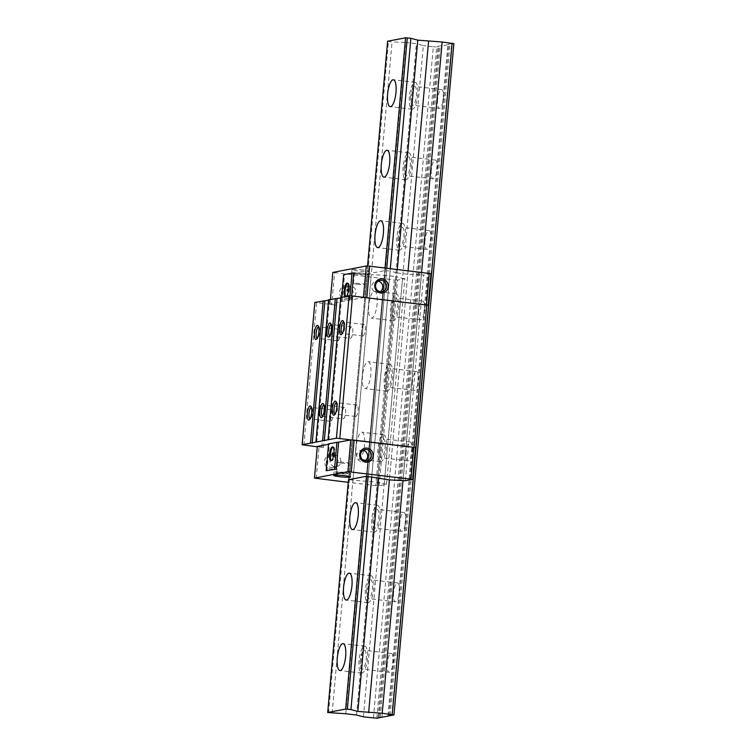 <?xml version="1.0" encoding="UTF-8"?>
<svg xmlns="http://www.w3.org/2000/svg" width="756" height="756" viewBox="0 0 756 756"><rect width="100%" height="100%" fill="white"/><g stroke="black" fill="none" stroke-linecap="round" stroke-linejoin="round"><path stroke-width="0.57" stroke-dasharray="3.78 2.83" d="M317.255 446.796L323.502 447.401L317.293 446.409M328.51 444.263L329.418 444.084L328.548 443.857M385.04 267.974L366.443 476.28L384.804 270.601L366.83 274.041L348.469 479.72L377.291 482.224L386.505 484.35L379.191 485.749L375.789 485.607L394.15 279.928L332.82 272.415M323.502 447.401L336.203 305.093L331.723 304.564L334.549 272.878M316.188 478.557L319.023 446.872M375.789 485.607L348.242 482.347M347.004 285.683A7.106 6.747 79.2 0 0 339.642 291.929A7.106 6.747 79.2 0 0 345.747 299.773A7.106 6.747 79.2 0 0 353.109 293.526A7.106 6.747 79.2 0 0 347.004 285.683M331.903 454.838A7.106 6.747 79.2 0 0 324.551 461.094A7.106 6.747 79.2 0 0 330.646 468.937A7.106 6.747 79.2 0 0 338.008 462.691A7.106 6.747 79.2 0 0 331.903 454.838M379.191 485.749L397.543 280.07L394.15 279.928M386.505 484.35L404.857 278.671L397.543 280.07M384.199 484.076L402.561 278.397L404.857 278.671M377.291 482.224L395.653 276.545L402.561 278.397M366.518 480.948L384.87 275.269L395.653 276.545M352.92 480.372L371.272 274.702L384.87 275.269M349.338 479.956L367.69 274.277L371.272 274.702M366.83 274.041L367.69 274.277M386.722 268.172L368.144 476.346L386.505 270.667L384.804 270.601M390.313 268.597L371.735 476.771L390.087 271.092L386.505 270.667M397.306 269.42L378.643 478.624L396.995 272.944L390.087 271.092M408.089 270.695L389.416 479.899L407.767 274.22L396.995 272.944M421.593 272.292L403.014 480.476L421.366 274.797L407.767 274.22M405.32 480.75L423.672 275.071L421.366 274.797M430.986 273.663L423.672 275.071M331.723 304.564L329.994 304.101L341.249 301.55L363.438 297.694L428.161 305.348M340.72 297.873L341.618 297.703L340.748 297.467M328.595 300.198L329.493 300.028L328.633 299.792M336.203 305.093L314.836 302.438M329.994 304.101L330.41 299.452M351.313 300.019L351.672 295.974M353.704 273.162L343.649 274.693M342.118 301.776L344.509 274.929M327.017 470.941L329.418 444.084M363.05 269.996A8.458 0.765 -174.9 0 0 352.012 269.75A8.458 0.765 -174.9 0 0 357.824 270.998A8.458 0.765 -174.9 0 0 368.862 271.253A8.458 0.765 -174.9 0 0 363.05 269.996M380.202 291.731A5.755 5.462 -100.8 0 1 371.848 286.996A5.755 5.462 -100.8 0 1 378.18 281.156M363.078 450.311A5.755 5.462 79.2 0 0 356.747 456.161A5.755 5.462 79.2 0 0 365.11 460.895M344.982 472.453A8.458 0.765 -174.9 0 0 333.944 472.207A8.458 0.765 -174.9 0 0 339.756 473.454A8.458 0.765 -174.9 0 0 350.793 473.71A8.458 0.765 -174.9 0 0 344.982 472.453M340.587 473.294A5.755 0.52 5.1 0 1 336.637 472.443A5.755 0.52 5.1 0 1 344.141 472.613A5.755 0.52 5.1 0 1 348.1 473.464A5.755 0.52 5.1 0 1 340.587 473.294M341.504 463.097A5.755 0.52 5.1 0 1 337.545 462.247A5.755 0.52 5.1 0 1 345.057 462.417A5.755 0.52 5.1 0 1 349.007 463.267A5.755 0.52 5.1 0 1 341.504 463.097M362.757 273.218A8.458 0.765 -174.9 0 0 351.72 272.973A8.458 0.765 -174.9 0 0 357.531 274.22A8.458 0.765 -174.9 0 0 368.569 274.475A8.458 0.765 -174.9 0 0 362.757 273.218M358.372 274.059A5.755 0.52 5.1 0 1 354.422 273.209A5.755 0.52 5.1 0 1 361.926 273.379A5.755 0.52 5.1 0 1 365.876 274.23A5.755 0.52 5.1 0 1 358.372 274.059M357.456 284.265A5.755 0.52 5.1 0 1 353.506 283.415A5.755 0.52 5.1 0 1 361.009 283.585A5.755 0.52 5.1 0 1 364.968 284.436A5.755 0.52 5.1 0 1 357.456 284.265M349.612 299.943L349.971 295.908M341.249 301.55L341.627 297.306M345.076 296.645A6.974 2.098 -83.3 0 0 345.568 296.928A6.974 2.098 -83.3 0 0 346.55 296.361M345.738 296.513A6.974 2.098 -83.3 0 0 346.409 297.023A6.974 2.098 -83.3 0 0 349.376 289.69A6.974 2.098 -83.3 0 0 348.043 283.179A6.974 2.098 -83.3 0 0 347.609 283.273M348.195 290.313L348.384 291.258L348.818 290.191L348.62 289.246L348.195 290.313M332.99 447.061A6.974 2.098 96.7 0 1 333.424 446.976A6.974 2.098 96.7 0 1 334.757 453.477A6.974 2.098 96.7 0 1 331.79 460.82A6.974 2.098 96.7 0 1 331.383 460.631M333.576 454.101L334.01 453.033L334.199 453.987L333.765 455.055L333.576 454.101M328.917 440.011L341.618 297.703M316.792 442.336L329.493 300.028M303.865 445.208L316.566 302.901M321.801 447.335L334.502 305.018M331.95 409.856A5.755 1.729 -83.3 0 0 331.79 409.856A5.755 1.729 -83.3 0 0 329.531 415.63A5.755 1.729 -83.3 0 0 330.599 421.272A5.755 1.729 -83.3 0 0 330.769 421.272A5.755 1.729 -83.3 0 0 333.027 415.498A5.755 1.729 -83.3 0 0 331.95 409.856L311.444 407.427A5.755 1.729 96.7 0 1 311.444 407.427A5.755 1.729 96.7 0 1 311.954 407.786A5.755 1.729 96.7 0 1 312.493 413.343A5.755 1.729 96.7 0 1 310.669 418.626A5.755 1.729 96.7 0 1 310.262 418.843A5.755 1.729 96.7 0 1 310.092 418.852A5.755 1.729 96.7 0 1 310.064 418.843M343.309 418.871A5.755 1.729 -83.3 0 0 345.568 413.097A5.755 1.729 -83.3 0 0 344.49 407.446A5.755 1.729 -83.3 0 0 344.33 407.456A5.755 1.729 -83.3 0 0 342.071 413.23A5.755 1.729 -83.3 0 0 343.139 418.871A5.755 1.729 -83.3 0 0 343.309 418.871M350.5 338.31A5.755 1.729 -83.3 0 0 352.759 332.536A5.755 1.729 -83.3 0 0 351.682 326.894A5.755 1.729 -83.3 0 0 351.512 326.904A5.755 1.729 -83.3 0 0 349.253 332.678A5.755 1.729 -83.3 0 0 350.33 338.319A5.755 1.729 -83.3 0 0 350.5 338.31M355.849 416.461A5.755 1.729 -83.3 0 0 358.108 410.688A5.755 1.729 -83.3 0 0 357.03 405.046A5.755 1.729 -83.3 0 0 356.87 405.055A5.755 1.729 -83.3 0 0 354.611 410.829A5.755 1.729 -83.3 0 0 355.679 416.471A5.755 1.729 -83.3 0 0 355.849 416.461M363.041 335.91A5.755 1.729 -83.3 0 0 365.299 330.136A5.755 1.729 -83.3 0 0 364.222 324.494A5.755 1.729 -83.3 0 0 364.052 324.504A5.755 1.729 -83.3 0 0 361.793 330.277A5.755 1.729 -83.3 0 0 362.871 335.919A5.755 1.729 -83.3 0 0 363.041 335.91M337.96 340.72A5.755 1.729 -83.3 0 0 340.219 334.946A5.755 1.729 -83.3 0 0 339.142 329.295A5.755 1.729 -83.3 0 0 338.971 329.304A5.755 1.729 -83.3 0 0 336.713 335.078A5.755 1.729 -83.3 0 0 337.79 340.72A5.755 1.729 -83.3 0 0 337.96 340.72M323.955 405.018A5.755 1.729 96.7 0 1 323.984 405.027A5.755 1.729 96.7 0 1 324.494 405.377A5.755 1.729 96.7 0 1 325.033 410.943A5.755 1.729 96.7 0 1 323.209 416.216A5.755 1.729 96.7 0 1 322.803 416.443A5.755 1.729 96.7 0 1 322.632 416.452A5.755 1.729 96.7 0 1 322.604 416.443L343.139 418.871M331.137 324.466A5.755 1.729 96.7 0 1 331.175 324.466A5.755 1.729 96.7 0 1 331.686 324.825A5.755 1.729 96.7 0 1 332.215 330.381A5.755 1.729 96.7 0 1 330.4 335.664A5.755 1.729 96.7 0 1 329.994 335.891A5.755 1.729 96.7 0 1 329.824 335.891A5.755 1.729 96.7 0 1 329.786 335.891L350.33 338.319M357.03 405.046L336.524 402.617A5.755 1.729 96.7 0 1 336.524 402.617A5.755 1.729 96.7 0 1 337.034 402.976A5.755 1.729 96.7 0 1 337.573 408.533A5.755 1.729 96.7 0 1 335.749 413.815A5.755 1.729 96.7 0 1 335.343 414.042A5.755 1.729 96.7 0 1 335.173 414.042A5.755 1.729 96.7 0 1 335.144 414.042M364.222 324.494L343.715 322.065A5.755 1.729 96.7 0 1 343.715 322.065A5.755 1.729 96.7 0 1 344.226 322.425A5.755 1.729 96.7 0 1 344.764 327.981A5.755 1.729 96.7 0 1 342.94 333.264A5.755 1.729 96.7 0 1 342.534 333.481A5.755 1.729 96.7 0 1 342.364 333.49A5.755 1.729 96.7 0 1 342.326 333.49M318.597 326.866A5.755 1.729 96.7 0 1 318.635 326.875A5.755 1.729 96.7 0 1 319.145 327.225A5.755 1.729 96.7 0 1 319.675 332.791A5.755 1.729 96.7 0 1 317.86 338.074A5.755 1.729 96.7 0 1 317.454 338.291A5.755 1.729 96.7 0 1 317.284 338.301A5.755 1.729 96.7 0 1 317.246 338.291M346.286 298.355A5.755 5.462 79.2 0 0 352.258 292.459A5.755 5.462 79.2 0 0 345.709 286.996A5.755 5.462 79.2 0 0 346.286 298.355M350.047 297.637A5.755 5.462 -100.8 0 1 349.47 286.278A5.755 5.462 -100.8 0 1 356.019 291.731A5.755 5.462 -100.8 0 1 350.047 297.637M331.185 467.52A5.755 5.462 79.2 0 0 337.157 461.614A5.755 5.462 79.2 0 0 330.618 456.161A5.755 5.462 79.2 0 0 331.185 467.52M335.966 455.386A5.755 5.462 79.2 0 0 329.994 461.283A5.755 5.462 79.2 0 0 336.543 466.735A5.755 5.462 79.2 0 0 335.966 455.386M328.558 712.747L388.471 41.476L387.601 41.24M348.469 479.72L367.539 266.065M332.139 713.173L392.052 41.901L388.471 41.476M345.738 713.749L405.651 42.468L392.052 41.901M356.52 715.025L416.424 43.744L405.651 42.468M363.428 716.877L423.332 45.596L416.424 43.744M373.417 718.058L433.33 46.777L423.332 45.596M376.819 718.2L436.732 46.929L433.33 46.777M379.049 717.378L438.924 46.503L436.732 46.929M378.151 717.548L438.055 46.277L438.924 46.503M380.24 717.151L440.153 45.87L438.055 46.277M381.941 717.217L441.844 45.946L440.153 45.87M388.868 715.497L448.743 44.623L441.844 45.946M412.417 381.478A9.478 2.854 -83.3 0 0 414.231 390.332A9.478 2.854 -83.3 0 0 418.266 380.362A9.478 2.854 -83.3 0 0 416.452 371.508A9.478 2.854 -83.3 0 0 412.417 381.478M406.123 451.965A9.478 2.854 -83.3 0 0 407.938 460.81A9.478 2.854 -83.3 0 0 411.982 450.841A9.478 2.854 -83.3 0 0 410.168 441.995A9.478 2.854 -83.3 0 0 406.123 451.965M399.839 522.453A9.478 2.854 -83.3 0 0 401.644 531.298A9.478 2.854 -83.3 0 0 405.688 521.328A9.478 2.854 -83.3 0 0 403.874 512.483A9.478 2.854 -83.3 0 0 399.839 522.453M418.711 311A9.478 2.854 -83.3 0 0 420.516 319.845A9.478 2.854 -83.3 0 0 424.56 309.875A9.478 2.854 -83.3 0 0 422.746 301.03A9.478 2.854 -83.3 0 0 418.711 311M424.995 240.512A9.478 2.854 -83.3 0 0 426.809 249.357A9.478 2.854 -83.3 0 0 430.844 239.397A9.478 2.854 -83.3 0 0 429.039 230.542A9.478 2.854 -83.3 0 0 424.995 240.512M393.545 592.931A9.478 2.854 -83.3 0 0 395.36 601.785A9.478 2.854 -83.3 0 0 399.395 591.816A9.478 2.854 -83.3 0 0 397.58 582.961A9.478 2.854 -83.3 0 0 393.545 592.931M387.252 663.418A9.478 2.854 -83.3 0 0 389.066 672.264A9.478 2.854 -83.3 0 0 393.111 662.294A9.478 2.854 -83.3 0 0 391.296 653.449A9.478 2.854 -83.3 0 0 387.252 663.418M431.289 170.034A9.478 2.854 -83.3 0 0 433.103 178.879A9.478 2.854 -83.3 0 0 437.138 168.909A9.478 2.854 -83.3 0 0 435.324 160.064A9.478 2.854 -83.3 0 0 431.289 170.034M437.582 99.546A9.478 2.854 -83.3 0 0 439.387 108.391A9.478 2.854 -83.3 0 0 443.432 98.422A9.478 2.854 -83.3 0 0 441.617 89.577A9.478 2.854 -83.3 0 0 437.582 99.546M387.97 715.667L447.883 44.387L448.743 44.623M390.058 715.261L449.971 43.99L447.883 44.387M391.759 715.337L451.672 44.065L449.971 43.99M453.865 43.64L451.672 44.065M356.17 446.446A13.532 4.073 -83.3 0 0 358.76 459.081A13.532 4.073 -83.3 0 0 364.524 444.84A13.532 4.073 -83.3 0 0 361.935 432.205A13.532 4.073 -83.3 0 0 356.17 446.446M362.455 375.959A13.532 4.073 -83.3 0 0 365.044 388.603A13.532 4.073 -83.3 0 0 370.818 374.362A13.532 4.073 -83.3 0 0 368.229 361.718A13.532 4.073 -83.3 0 0 362.455 375.959M368.748 305.481A13.532 4.073 -83.3 0 0 371.338 318.115A13.532 4.073 -83.3 0 0 377.112 303.874A13.532 4.073 -83.3 0 0 374.522 291.23A13.532 4.073 -83.3 0 0 368.748 305.481M371.668 519.504A13.532 4.073 -83.3 0 0 374.258 532.148A13.532 4.073 -83.3 0 0 380.022 517.907A13.532 4.073 -83.3 0 0 377.433 505.263A13.532 4.073 -83.3 0 0 371.668 519.504M372.916 519.268A9.478 2.854 -83.3 0 0 374.73 528.113A9.478 2.854 -83.3 0 0 378.775 518.143A9.478 2.854 -83.3 0 0 376.96 509.298A9.478 2.854 -83.3 0 0 372.916 519.268M377.953 449.017A13.532 4.073 -83.3 0 0 380.542 461.661A13.532 4.073 -83.3 0 0 386.316 447.42A13.532 4.073 -83.3 0 0 383.727 434.776A13.532 4.073 -83.3 0 0 377.953 449.017M379.21 448.78A9.478 2.854 -83.3 0 0 381.024 457.626A9.478 2.854 -83.3 0 0 385.059 447.656A9.478 2.854 -83.3 0 0 383.245 438.811A9.478 2.854 -83.3 0 0 379.21 448.78M384.246 378.539A13.532 4.073 -83.3 0 0 386.836 391.173A13.532 4.073 -83.3 0 0 392.61 376.932A13.532 4.073 -83.3 0 0 390.02 364.297A13.532 4.073 -83.3 0 0 384.246 378.539M385.503 378.293A9.478 2.854 -83.3 0 0 387.318 387.148A9.478 2.854 -83.3 0 0 391.353 377.178A9.478 2.854 -83.3 0 0 389.538 368.333A9.478 2.854 -83.3 0 0 385.503 378.293M390.54 308.051A13.532 4.073 -83.3 0 0 393.129 320.695A13.532 4.073 -83.3 0 0 398.894 306.454A13.532 4.073 -83.3 0 0 396.305 293.81A13.532 4.073 -83.3 0 0 390.54 308.051M391.788 307.815A9.478 2.854 -83.3 0 0 393.602 316.66A9.478 2.854 -83.3 0 0 397.647 306.69A9.478 2.854 -83.3 0 0 395.832 297.845A9.478 2.854 -83.3 0 0 391.788 307.815M396.824 237.573A13.532 4.073 -83.3 0 0 399.414 250.208A13.532 4.073 -83.3 0 0 405.188 235.966A13.532 4.073 -83.3 0 0 402.598 223.332A13.532 4.073 -83.3 0 0 396.824 237.573M398.081 237.327A9.478 2.854 -83.3 0 0 399.896 246.182A9.478 2.854 -83.3 0 0 403.931 236.212A9.478 2.854 -83.3 0 0 402.116 227.358A9.478 2.854 -83.3 0 0 398.081 237.327M365.375 589.992A13.532 4.073 -83.3 0 0 367.964 602.626A13.532 4.073 -83.3 0 0 373.738 588.385A13.532 4.073 -83.3 0 0 371.149 575.751A13.532 4.073 -83.3 0 0 365.375 589.992M366.632 589.746A9.478 2.854 -83.3 0 0 368.446 598.601A9.478 2.854 -83.3 0 0 372.481 588.631A9.478 2.854 -83.3 0 0 370.667 579.776A9.478 2.854 -83.3 0 0 366.632 589.746M359.081 660.47A13.532 4.073 -83.3 0 0 361.67 673.114A13.532 4.073 -83.3 0 0 367.444 658.873A13.532 4.073 -83.3 0 0 364.855 646.229A13.532 4.073 -83.3 0 0 359.081 660.47M360.338 660.234A9.478 2.854 -83.3 0 0 362.152 669.079A9.478 2.854 -83.3 0 0 366.188 659.109A9.478 2.854 -83.3 0 0 364.373 650.264A9.478 2.854 -83.3 0 0 360.338 660.234M403.118 167.085A13.532 4.073 -83.3 0 0 405.707 179.73A13.532 4.073 -83.3 0 0 411.481 165.488A13.532 4.073 -83.3 0 0 408.892 152.844A13.532 4.073 -83.3 0 0 403.118 167.085M404.375 166.849A9.478 2.854 -83.3 0 0 406.189 175.694A9.478 2.854 -83.3 0 0 410.224 165.725A9.478 2.854 -83.3 0 0 408.41 156.879A9.478 2.854 -83.3 0 0 404.375 166.849M409.412 96.598A13.532 4.073 -83.3 0 0 412.001 109.242A13.532 4.073 -83.3 0 0 417.766 95.001A13.532 4.073 -83.3 0 0 415.176 82.357A13.532 4.073 -83.3 0 0 409.412 96.598M410.659 96.362A9.478 2.854 -83.3 0 0 412.474 105.207A9.478 2.854 -83.3 0 0 416.518 95.237A9.478 2.854 -83.3 0 0 414.704 86.392A9.478 2.854 -83.3 0 0 410.659 96.362M379.985 280.429L376.223 281.156M382.158 291.731L378.387 292.449M361.132 450.311L364.893 449.593M363.296 461.614L367.057 460.895M333.944 472.207L333.651 475.43M350.793 473.71L350.5 476.932M336.637 472.443L337.545 462.247M348.1 473.464L349.007 463.267M352.012 269.75L351.72 272.973M368.862 271.253L368.569 274.475M353.506 283.415L354.422 273.209M364.968 284.436L365.876 274.23M346.409 297.023L345.568 296.928M348.043 283.179L347.212 283.084M348.384 291.258L347.108 291.107M348.62 289.246L347.344 289.094M332.593 446.872L333.424 446.976M330.948 460.716L331.79 460.82M332.725 452.882L334.01 453.033M332.489 454.904L333.765 455.055M311.954 407.786L310.952 406.369M310.669 418.626L309.365 419.76M330.599 421.272L310.092 418.852M344.49 407.446L323.984 405.027M324.494 405.377L323.492 403.969M323.209 416.216L321.905 417.359M351.682 326.894L331.175 324.466M331.686 324.825L330.684 323.417M330.4 335.664L329.096 336.807M337.034 402.976L336.033 401.568M335.749 413.815L334.445 414.959M355.679 416.471L335.173 414.042M344.226 322.425L343.224 321.016M342.94 333.264L341.636 334.407M362.871 335.919L342.364 333.49M339.142 329.295L318.635 326.875M319.145 327.225L318.144 325.817M317.86 338.064L316.556 339.208M337.79 340.72L317.284 338.301M349.47 286.278L345.709 286.996M351.635 297.58L347.873 298.299M330.618 456.161L334.379 455.443M332.782 467.463L336.543 466.735M374.258 532.148L352.466 529.569M377.433 505.263L355.651 502.683M380.542 461.661L358.76 459.081M383.727 434.776L361.935 432.205M386.836 391.173L365.044 388.603M390.02 364.297L368.229 361.718M393.129 320.695L371.338 318.115M396.305 293.81L374.522 291.23M399.414 250.208L377.631 247.628M402.598 223.332L380.807 220.752M367.964 602.626L346.172 600.056M371.149 575.751L349.357 573.171M361.67 673.114L339.888 670.534M364.855 646.229L343.063 643.658M405.707 179.73L383.916 177.15M408.892 152.844L387.1 150.264M412.001 109.242L390.209 106.662M415.176 82.357L393.394 79.786M414.231 390.332L387.318 387.148M416.452 371.508L389.538 368.333M407.938 460.81L381.024 457.626M410.168 441.995L383.245 438.811M401.644 531.298L374.73 528.113M403.874 512.483L376.96 509.298M420.516 319.845L393.602 316.66M422.746 301.03L395.832 297.845M426.809 249.357L399.896 246.182M429.039 230.542L402.116 227.358M395.36 601.785L368.446 598.601M397.58 582.961L370.667 579.776M389.066 672.264L362.152 669.079M391.296 653.449L364.373 650.264M433.103 178.879L406.189 175.694M435.324 160.064L408.41 156.879M439.387 108.391L412.474 105.207M441.617 89.577L414.704 86.392"/><path stroke-width="1.13" d="M317.255 446.796L302.135 444.745L336.411 438.178L415.866 447.58L354.129 440.143L350.737 440.001L328.548 443.857L326.157 470.704L336.212 469.174L326.157 470.704M348.242 482.347L314.468 478.094L317.293 446.409L328.51 444.263M350.737 440.001L347.902 471.687L412.634 479.342L405.32 480.75L389.416 479.899L366.443 476.28L348.469 479.72L327.698 712.521L345.672 709.071L350.954 709.572L357.862 711.424L382.234 713.267L393.961 714.921L376.819 718.2L363.428 716.877L356.52 715.025L345.738 713.749L327.698 712.521M428.18 305.169L430.986 273.663L369.665 266.15L366.263 266.008L332.82 272.415L330.41 299.452M412.634 479.342L415.46 447.656M415.866 447.58L428.567 305.273L352.513 296.012L349.111 295.87L340.748 297.467L328.047 439.784M315.932 442.099L328.633 299.792L340.72 297.873M302.135 444.745L314.836 302.438L328.595 300.198M363.466 297.306L366.263 266.008M351.672 295.974L353.704 273.162L352.012 273.096L349.971 295.908M336.212 469.174L338.612 442.326M347.902 471.687L314.468 478.094M410.905 478.879L413.73 447.193M426.441 304.762L429.257 273.2M344.689 475.675A8.458 0.765 -174.9 0 0 333.651 475.43A8.458 0.765 -174.9 0 0 339.463 476.677A8.458 0.765 -174.9 0 0 350.5 476.932A8.458 0.765 -174.9 0 0 344.689 475.675M351.304 471.829L354.129 440.143M366.849 297.703L369.665 266.15M365.762 462.209A7.106 6.747 -100.8 0 1 359.667 454.365A7.106 6.747 -100.8 0 1 367.019 448.119A7.106 6.747 -100.8 0 1 373.124 455.962A7.106 6.747 -100.8 0 1 365.762 462.209M380.863 293.054A7.106 6.747 -100.8 0 1 374.759 285.21A7.106 6.747 -100.8 0 1 382.12 278.955A7.106 6.747 -100.8 0 1 388.215 286.798A7.106 6.747 -100.8 0 1 380.863 293.054M381.582 280.372A5.755 5.462 -100.8 0 1 382.158 291.731A5.755 5.462 -100.8 0 1 375.609 286.278A5.755 5.462 -100.8 0 1 381.582 280.372M378.18 281.156A5.755 5.462 -100.8 0 1 380.202 291.731M366.48 449.536A5.755 5.462 -100.8 0 1 367.057 460.895A5.755 5.462 -100.8 0 1 360.508 455.433A5.755 5.462 -100.8 0 1 366.48 449.536M365.11 460.895A5.755 5.462 79.2 0 0 363.078 450.311M334.511 469.107L336.911 442.251M341.627 297.306L343.649 274.693L352.012 273.096M346.55 296.361A6.974 2.098 -83.3 0 0 348.544 289.595A6.974 2.098 -83.3 0 0 347.212 283.084A6.974 2.098 -83.3 0 0 344.235 290.417A6.974 2.098 -83.3 0 0 345.076 296.645M329.616 454.205A6.974 2.098 96.7 0 1 332.593 446.872A6.974 2.098 96.7 0 1 333.925 453.383A6.974 2.098 96.7 0 1 330.948 460.716A6.974 2.098 96.7 0 1 329.616 454.205M347.609 283.273A6.974 2.098 -83.3 0 0 345.067 290.512A6.974 2.098 -83.3 0 0 345.738 296.513M346.909 290.162L347.108 291.107L347.344 289.094L346.909 290.162M331.383 460.631A6.974 2.098 96.7 0 1 330.448 454.309A6.974 2.098 96.7 0 1 332.99 447.061M332.29 453.95L332.725 452.882L332.489 454.904L332.29 453.95M414.127 447.117L426.828 304.8M339.813 438.319L352.513 296.012M336.411 438.178L349.111 295.87M342.383 320.582A7.106 2.136 96.7 0 1 343.224 321.016A7.106 2.136 96.7 0 1 343.885 327.877A7.106 2.136 96.7 0 1 341.636 334.407A7.106 2.136 96.7 0 1 341.126 334.672A7.106 2.136 96.7 0 1 339.567 328.047A7.106 2.136 96.7 0 1 342.383 320.582M335.201 401.134A7.106 2.136 96.7 0 1 336.033 401.568A7.106 2.136 96.7 0 1 336.694 408.429A7.106 2.136 96.7 0 1 334.445 414.959A7.106 2.136 96.7 0 1 333.944 415.233A7.106 2.136 96.7 0 1 332.375 408.599A7.106 2.136 96.7 0 1 335.201 401.134M324.315 440.89L337.015 298.582M322.614 440.824L335.314 298.507M322.661 403.534A7.106 2.136 96.7 0 1 323.492 403.969A7.106 2.136 96.7 0 1 324.154 410.839A7.106 2.136 96.7 0 1 321.905 417.359A7.106 2.136 96.7 0 1 321.404 417.633A7.106 2.136 96.7 0 1 319.835 410.999A7.106 2.136 96.7 0 1 322.661 403.534M329.843 322.982A7.106 2.136 96.7 0 1 330.684 323.417A7.106 2.136 96.7 0 1 331.345 330.277A7.106 2.136 96.7 0 1 329.096 336.807A7.106 2.136 96.7 0 1 328.586 337.081A7.106 2.136 96.7 0 1 327.027 330.448A7.106 2.136 96.7 0 1 329.843 322.982M312.19 443.214L324.891 300.907M310.499 443.148L323.199 300.831M310.121 405.934A7.106 2.136 96.7 0 1 310.952 406.369A7.106 2.136 96.7 0 1 311.614 413.239A7.106 2.136 96.7 0 1 309.365 419.76A7.106 2.136 96.7 0 1 308.854 420.034A7.106 2.136 96.7 0 1 307.295 413.409A7.106 2.136 96.7 0 1 310.121 405.934M317.303 325.382A7.106 2.136 96.7 0 1 318.144 325.817A7.106 2.136 96.7 0 1 318.805 332.687A7.106 2.136 96.7 0 1 316.556 339.208A7.106 2.136 96.7 0 1 316.046 339.482A7.106 2.136 96.7 0 1 314.487 332.857A7.106 2.136 96.7 0 1 317.303 325.382M310.064 418.843A5.755 1.729 96.7 0 1 309.024 413.154A5.755 1.729 96.7 0 1 311.283 407.427A5.755 1.729 96.7 0 1 311.415 407.418M322.604 416.443A5.755 1.729 96.7 0 1 321.565 410.744A5.755 1.729 96.7 0 1 323.823 405.027A5.755 1.729 96.7 0 1 323.955 405.018M329.786 335.891A5.755 1.729 96.7 0 1 328.756 330.192A5.755 1.729 96.7 0 1 331.005 324.475A5.755 1.729 96.7 0 1 331.137 324.466M335.144 414.042A5.755 1.729 96.7 0 1 334.105 408.344A5.755 1.729 96.7 0 1 336.363 402.627A5.755 1.729 96.7 0 1 336.496 402.617M342.326 333.49A5.755 1.729 96.7 0 1 341.296 327.792A5.755 1.729 96.7 0 1 343.545 322.075A5.755 1.729 96.7 0 1 343.678 322.065M317.246 338.291A5.755 1.729 96.7 0 1 316.216 332.593A5.755 1.729 96.7 0 1 318.465 326.875A5.755 1.729 96.7 0 1 318.597 326.866M367.539 266.065L387.601 41.24L405.575 37.8L410.867 38.291L417.775 40.153L442.147 41.996L453.865 43.64L393.961 714.921M392.232 714.458L452.135 43.177M382.234 713.267L403.014 480.476M421.593 272.292L442.147 41.996M368.635 712.7L389.416 479.899M408.089 270.695L428.548 41.419M357.862 711.424L378.643 478.624M397.306 269.42L417.775 40.153M350.954 709.572L371.735 476.771M390.313 268.597L410.867 38.291M347.373 709.147L368.144 476.346M386.722 268.172L407.276 37.876M345.672 709.071L366.443 476.28M385.04 267.974L405.575 37.8M349.877 516.924A13.532 4.073 -83.3 0 0 352.466 529.569A13.532 4.073 -83.3 0 0 358.24 515.327A13.532 4.073 -83.3 0 0 355.651 502.683A13.532 4.073 -83.3 0 0 349.877 516.924M375.042 234.993A13.532 4.073 -83.3 0 0 377.631 247.628A13.532 4.073 -83.3 0 0 383.396 233.387A13.532 4.073 -83.3 0 0 380.807 220.752A13.532 4.073 -83.3 0 0 375.042 234.993M343.583 587.412A13.532 4.073 -83.3 0 0 346.172 600.056A13.532 4.073 -83.3 0 0 351.946 585.805A13.532 4.073 -83.3 0 0 349.357 573.171A13.532 4.073 -83.3 0 0 343.583 587.412M337.299 657.9A13.532 4.073 -83.3 0 0 339.888 670.534A13.532 4.073 -83.3 0 0 345.653 656.293A13.532 4.073 -83.3 0 0 343.063 643.658A13.532 4.073 -83.3 0 0 337.299 657.9M381.326 164.506A13.532 4.073 -83.3 0 0 383.916 177.15A13.532 4.073 -83.3 0 0 389.69 162.909A13.532 4.073 -83.3 0 0 387.1 150.264A13.532 4.073 -83.3 0 0 381.326 164.506M387.62 94.027A13.532 4.073 -83.3 0 0 390.209 106.662A13.532 4.073 -83.3 0 0 395.983 92.421A13.532 4.073 -83.3 0 0 393.394 79.786A13.532 4.073 -83.3 0 0 387.62 94.027"/></g></svg>
